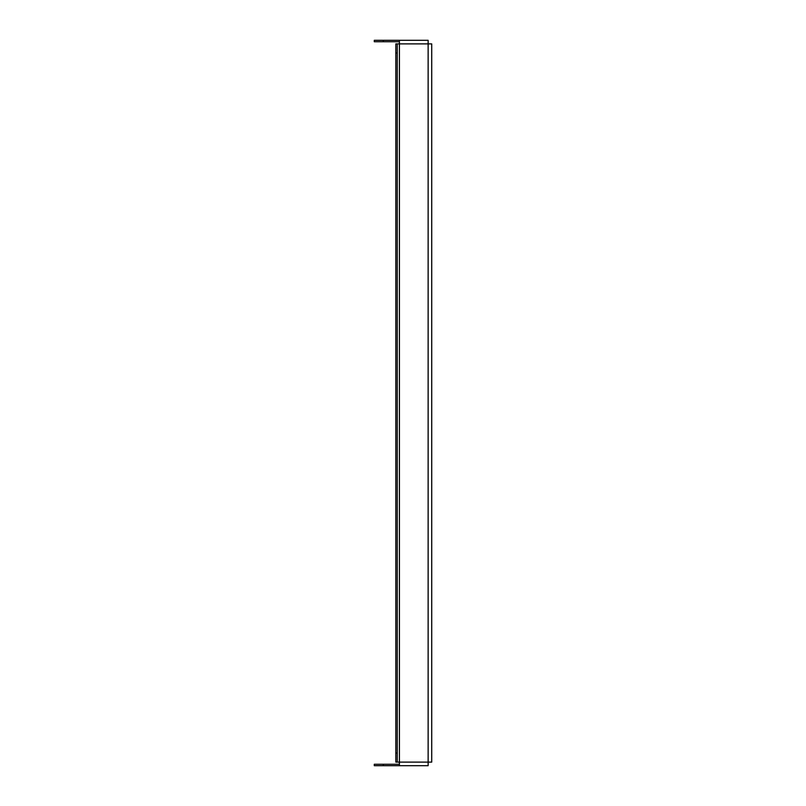 <?xml version="1.0" encoding="UTF-8"?>
<svg xmlns="http://www.w3.org/2000/svg" width="806" height="806" viewBox="0 0 806 806"><rect width="100%" height="100%" fill="white"/><g stroke="black" fill="none" stroke-linecap="round" stroke-linejoin="round"><path stroke-width="1.21" d="M397.257 762.113L395.817 762.113L395.817 753.126L397.257 753.126L397.257 762.113L399.413 762.113L399.413 40.3L428.137 40.3L428.137 43.887L431.724 43.887L431.724 762.113L428.137 762.113L428.137 765.7L399.413 765.7L399.413 762.113L428.137 762.113L428.137 43.887L397.257 43.887L397.257 52.874L395.817 52.874L395.817 43.887L397.257 43.887M397.257 753.126L397.257 52.874M395.817 753.126L395.817 52.874M419.16 765.7L428.137 765.7M383.253 765.7L374.276 765.7L374.276 764.259L383.253 764.259L383.253 765.7L399.413 765.7M383.253 764.259L399.413 764.259M383.253 40.3L383.253 41.741L374.276 41.741L374.276 40.3L399.413 40.3M428.137 40.3L419.16 40.3M383.253 41.741L399.413 41.741"/></g></svg>
